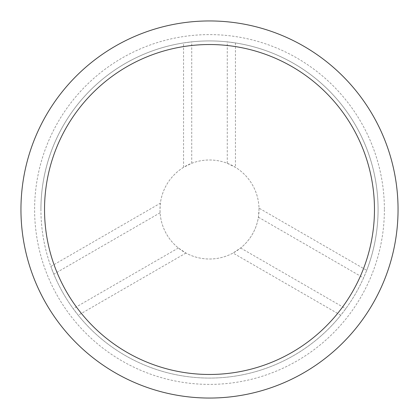 <?xml version="1.0" encoding="UTF-8"?>
<svg xmlns="http://www.w3.org/2000/svg" width="419" height="419" viewBox="0 0 419 419"><rect width="100%" height="100%" fill="white"/><g stroke="black" fill="none" stroke-linecap="round" stroke-linejoin="round"><path stroke-width="0.31" stroke-dasharray="2.1 1.57" d="M258.994 208.123L259.01 209.5A49.51 49.51 0 0 0 209.5 159.99A49.51 49.51 0 0 0 159.99 209.5L160.393 203.189A49.51 49.51 0 0 1 183.564 167.328L191.729 163.29A49.51 49.51 0 0 1 227.271 163.29L235.436 167.328A49.51 49.51 0 0 1 258.994 208.123L366.719 270.323L363.561 277.928A168.574 168.574 0 0 1 345.79 308.709L340.783 315.245L233.053 253.05A49.51 49.51 0 0 1 185.947 253.05L178.363 247.996A49.51 49.51 0 0 1 160.1 212.789L159.99 209.5A49.51 49.51 0 0 0 209.5 259.01A49.51 49.51 0 0 0 259.01 209.5L258.408 217.215A49.51 49.51 0 0 1 240.637 247.996L233.053 253.05M366.719 270.323A168.574 168.574 0 0 0 378.074 209.5A168.574 168.574 0 0 1 209.5 378.074A168.574 168.574 0 0 1 40.926 209.5A168.574 168.574 0 0 1 209.5 40.926A168.574 168.574 0 0 1 378.074 209.5A168.574 168.574 0 0 0 235.436 42.932L235.436 167.328M20.95 209.5A188.55 188.55 0 0 1 209.5 20.95A188.55 188.55 0 0 1 398.05 209.5A188.55 188.55 0 0 1 209.5 398.05A188.55 188.55 0 0 1 20.95 209.5M183.564 167.328L183.564 42.932L191.729 41.863A168.574 168.574 0 0 1 227.271 41.863L235.436 42.932M183.564 42.932A168.574 168.574 0 0 0 50.835 266.442L160.393 203.189M185.947 253.05L78.217 315.245L73.21 308.709A168.574 168.574 0 0 1 53.815 274.152L50.835 266.442M78.217 315.245A168.574 168.574 0 0 0 340.783 315.245M227.271 163.29L227.271 41.863M191.729 163.29L191.729 41.863M160.1 212.789L53.815 274.152M178.363 247.996L73.21 308.709M240.637 247.996L345.79 308.709M258.408 217.215L363.561 277.928M384.391 209.5A174.891 174.891 0 0 1 209.5 384.391A174.891 174.891 0 0 1 34.609 209.5A174.891 174.891 0 0 1 209.5 34.609A174.891 174.891 0 0 1 384.391 209.5M40.926 209.5A168.574 168.574 0 0 1 209.5 40.926A168.574 168.574 0 0 1 378.074 209.5"/><path stroke-width="0.63" d="M20.95 209.5A188.55 188.55 0 0 1 209.5 20.95A188.55 188.55 0 0 1 398.05 209.5A188.55 188.55 0 0 1 209.5 398.05A188.55 188.55 0 0 1 20.95 209.5M44.529 209.5A164.971 164.971 0 0 1 209.5 44.529A164.971 164.971 0 0 1 374.471 209.5A164.971 164.971 0 0 1 209.5 374.471A164.971 164.971 0 0 1 44.529 209.5"/></g></svg>
